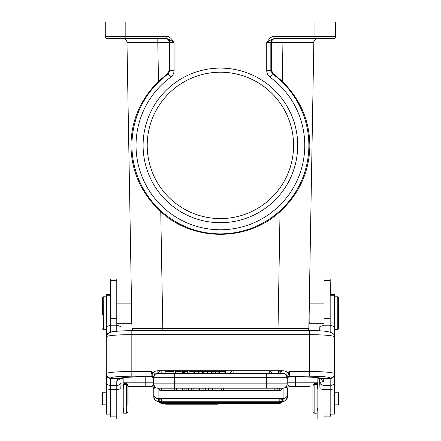 <?xml version="1.0" encoding="UTF-8"?>
<svg xmlns="http://www.w3.org/2000/svg" width="441" height="441" viewBox="0 0 441 441"><rect width="100%" height="100%" fill="white"/><g stroke="black" fill="none" stroke-linecap="round" stroke-linejoin="round"><path stroke-width="0.66" d="M225.588 403.399L230.103 404.006A1032.574 89.997 180 0 1 232.589 403.471A13.114 1.141 0 0 0 232.859 403.405L237.137 404.006L239.915 403.399M227.143 403.399L228.57 403.769A22.794 1.985 0 0 1 229.044 403.906A71.227 6.207 0 0 1 229.579 403.774L231.349 403.399M229.044 403.399L229.044 403.906M229.579 403.399L229.579 403.774M234.226 403.399L235.5 403.669A16.78 1.461 0 0 1 236.359 403.906A30.253 2.635 0 0 1 236.949 403.752A732.611 63.851 180 0 0 238.388 403.399M236.359 403.399L236.359 403.906M161.395 402.572L279.815 402.572L279.815 401.745L161.395 401.745A2.674 2.674 0 0 1 158.732 399.281L161.395 399.05L161.395 402.572A2.674 2.674 0 0 1 158.732 400.108L158.898 400.026M282.312 400.026L282.477 400.108A2.674 2.674 0 0 1 279.815 402.572M279.815 399.05L282.477 399.281A2.674 2.674 0 0 1 279.815 401.745L279.815 399.05L161.395 399.05M252.566 403.399L252.566 404.006L254.137 404.006L254.137 403.399M245.455 403.399A17.579 1.532 0 0 0 246.05 403.498L244.65 403.504A8.175 0.711 0 0 0 245.196 403.399M246.899 403.399L251.045 404.006L239.937 404.006L243.823 403.399M239.937 404.006L239.937 403.399M251.045 403.399L251.045 404.006M266.243 403.399L266.243 404.006L258.398 403.443L258.398 404.006L256.888 404.006L256.888 403.399M264.738 403.399L264.738 403.857L259.666 403.399M154.973 387.06L153.799 388.951A2.47 2.464 90 0 0 151.335 386.525L153.793 384.954M151.335 386.525L128.094 386.525L145.773 386.525L145.773 382.204L153.584 382.204M123.16 382.22L123.16 383.35M123.16 386.525L123.772 386.525L123.16 386.525M128.094 403.074L128.094 384.877L128.094 403.074M126.859 384.624L126.859 383.642L123.982 383.642L123.982 384.414M123.16 388.934L123.16 377.887L121.948 377.887M122.951 418.184L123.16 408.669M106.507 391.972L102.599 391.972L102.599 392.738M102.395 313.226L102.395 297.598L102.395 313.226M102.395 297.598L103.216 296.98M103.216 329.466L106.298 329.67L103.42 329.67L103.216 296.776M337.58 329.67L334.493 329.67L334.493 373.841M338.401 404.099L338.605 391.972L334.493 391.972M334.493 413.338L334.493 404.866M334.493 392.738L334.493 373.714A4.316 4.3 180 0 1 330.177 378.014A20.556 1.797 0 0 0 309.621 376.217L309.621 371.537A24.878 2.177 0 0 1 334.493 373.714M338.605 328.848L338.605 297.598L338.605 328.848L337.784 329.67L337.784 296.776L334.493 296.776L334.493 294.72L334.289 326.527M317.228 388.934L317.228 383.642L314.35 383.642L313.116 384.877L313.116 385.44M314.35 383.642L314.35 384.414M317.018 412.429L317.228 408.669M318.843 377.887L318.049 377.887L318.049 378.654M330.177 416.128L330.386 414.116M330.386 294.72L330.177 279.164M324.008 418.184L324.218 416.894M271.447 42.551L313.827 42.634A4.112 4.112 180 0 1 317.933 38.599L317.878 38.599C317.454 38.036 313.066 40.517 313.827 42.634L309.273 303.502L309.637 303.336M309.637 323.11L324.008 323.308L309.836 323.308L309.836 303.138L309.273 303.502L309.003 318.854M309.003 318.909L308.937 322.614L309.632 323.308M282.317 81.348L282.99 38.505L275.487 38.505C273.056 38.753 271.706 40.109 271.447 42.584L271.458 70.295L273.133 73.608L282.317 81.348C300.69 99.716 309.869 121.462 309.841 146.599C309.13 172.183 299.191 193.864 280.041 211.652C247.666 241.855 193.13 241.855 160.756 211.652C141.605 193.864 131.672 172.183 130.955 146.599C130.933 121.462 140.106 99.716 158.484 81.348L157.806 42.551L126.975 42.556L131.523 303.292L131.363 323.308L131.865 322.812L131.523 303.292M314.141 384.414L312.906 385.643L312.906 411.96L314.141 413.195L317.018 413.195L317.018 384.414L314.141 384.414L314.141 413.195M319.692 378.654L317.84 378.654L317.84 418.95L324.008 418.95L324.008 389.668L330.177 389.668L334.212 388.78L334.493 374.177A4.316 4.267 0 0 1 330.166 378.444L330.177 385.417L324.008 385.401C321.439 385.175 320.001 384.1 319.692 382.193L319.973 388.78L324.008 389.668L324.008 381.189L319.769 378.025M334.289 404.866L338.401 404.866L338.401 392.738L334.289 392.738M330.177 414.116L334.289 414.116L334.289 388.51M324.008 416.894L330.177 416.894L330.177 385.417A4.316 3.214 180 0 0 334.493 382.204M324.008 331.235L324.008 325.226L330.177 325.226L330.177 279.065L324.008 279.065L324.008 325.226L319.863 326.577L319.692 330.965M334.493 336.957L334.322 326.577L330.177 325.226L330.177 332.095M202.612 373.384L202.612 371.416L198.665 371.416L198.665 373.384M165.105 371.416L173.809 371.416L165.105 371.416L165.105 373.389M164.945 373.389L164.945 371.416M207.705 371.416L203.516 371.416L203.516 373.384M211.388 373.384L211.388 371.416L207.601 371.416L207.601 373.389M175.331 373.384L175.331 371.416L175.027 371.416L175.027 373.389M183.103 373.389L183.103 371.416L182.712 371.416L182.712 373.389M181.262 371.416L175.331 371.416M187.563 373.384L187.563 371.416L183.428 371.416L183.428 373.384M184.647 373.384L184.647 371.416M219.061 373.384L219.061 371.416L211.923 371.416L211.923 373.384M218.868 373.384L218.868 371.416M217.049 371.416L217.049 373.389M215.528 373.384L215.528 371.416M215.087 371.416L215.087 373.389M213.852 373.384L213.852 371.416M212.104 371.416L212.104 373.384M225.66 373.384L225.66 371.416L219.282 371.416L219.282 373.384M224.116 371.416L224.116 373.384M198.56 373.384L198.56 371.416L189.013 371.416L189.013 373.384M193.13 371.416L193.13 373.384M194.69 373.384L194.69 371.416M121.099 378.654L122.951 378.654L122.951 418.95L116.782 418.95L116.782 381.189L117.973 378.714L119.836 378.224M212.722 390.042L210.897 390.042L210.897 388.19L215.875 388.19L215.875 390.042L212.722 390.042L212.722 388.19M201.063 390.042L189.955 390.042L201.063 390.042L201.063 388.19L203.863 388.19L203.863 390.042L200.611 390.042L215.875 390.042M203.863 388.19L205.379 388.19L205.379 390.042L203.863 390.042M205.379 390.042L208.411 390.042A1032.574 0.325 180 0 0 210.897 390.042M210.897 388.19A1032.574 0.325 0 0 1 208.411 388.19L208.141 390.042M208.141 388.19L205.379 388.19M215.875 388.196L282.89 388.201A4.316 4.316 0 0 0 287.212 383.885L287.212 383.874A4.316 4.316 180 0 1 282.89 388.196L282.89 388.196A4.316 4.316 0 0 0 287.212 383.885L287.212 383.885C286.931 386.531 285.492 387.97 282.89 388.201L282.268 388.201A2.674 2.674 0 0 1 279.605 390.665L279.605 390.638M154.642 374.574L153.584 376.482L153.584 383.885A4.316 4.316 0 0 0 157.9 388.201L174.757 388.196L174.757 390.042L184.112 390.042L174.757 390.042M184.112 390.042L184.112 388.19L186.863 388.196L186.863 390.042L188.434 390.042L186.863 390.042M188.434 390.042L188.434 388.19L189.955 388.196L189.955 390.042M161.544 390.66L161.544 388.196L158.881 388.196A2.674 2.674 0 0 0 161.544 390.66L279.247 390.66L279.247 388.196M186.863 388.19L188.434 388.19M193.621 390.042L197.64 390.042L193.621 390.042M191.747 390.042L191.747 388.19L193.13 388.19L193.13 390.042M189.955 388.19L191.747 388.19M198.092 390.042L198.092 388.19L199.398 388.19L199.398 390.042M193.13 388.19L198.092 388.19M199.398 388.19L201.063 388.19M182.602 390.042L182.602 388.19L184.112 388.19M174.757 388.19L176.367 388.19L176.367 390.042M176.367 388.19L182.602 388.19M157.9 373.4L157.9 370.771A7.21 7.183 180 0 0 153.071 372.634L152.018 374.315L151.114 371.537L153.071 372.634C154.736 372.899 155.254 373.538 154.637 374.552L153.584 377.717A4.316 4.316 180 0 1 157.9 373.389L174.344 373.384L174.344 377.7L153.584 377.711L153.584 376.801M161.185 390.638L161.185 390.665A2.674 2.674 0 0 1 158.523 388.196L157.9 388.201C156.605 387.374 155.618 389.772 153.584 383.885L153.584 383.885A4.316 4.316 0 0 0 157.9 388.201L157.9 388.201A4.316 4.316 180 0 1 153.584 383.874L153.584 379.177L153.231 377.926A2.47 2.453 148.5 0 1 153.479 378.477M320.684 378.185L320.789 378.207C315.916 377.32 307.394 376.84 295.227 376.774L289.528 376.763M287.312 378.477A2.47 2.453 -148.5 0 1 287.56 377.926L287.212 379.177A2.47 2.459 0 0 1 289.676 376.724L289.676 376.217A2.47 2.459 0 0 0 287.212 378.676L287.212 376.835M287.576 377.904A2.47 2.453 -148.5 0 1 289.665 376.757L295.227 376.757A28.781 2.519 180 0 1 321.61 378.268L321.693 378.273M106.689 335.11L106.298 336.825L106.298 373.714A24.878 2.177 0 0 1 131.175 371.537L131.175 376.217A20.556 1.797 0 0 0 110.614 378.014A4.316 4.3 180 0 1 106.298 373.714L106.579 388.78L110.614 389.668L110.614 416.894L116.782 416.894M309.621 376.217L289.676 376.217L289.676 371.537L288.772 374.315L287.719 372.634L289.676 371.537L309.621 371.537L309.621 334.675A24.878 2.177 180 0 1 334.487 336.797L334.129 335.077M332.861 333.379L333.837 334.46L334.493 336.737M121.099 330.965L120.928 326.577L116.782 325.226L116.782 279.065L110.614 279.065L110.614 325.226L106.468 326.577L106.298 336.742L106.628 335.099L107.902 333.396M117.973 378.709L110.625 378.433L110.614 385.417A4.316 3.214 180 0 1 106.298 382.204M102.599 314.587L102.599 297.598L102.599 314.587M106.507 392.738L102.395 392.738L102.395 404.866L106.507 404.866M106.507 388.532L106.507 414.116L110.614 414.116M110.614 294.72L106.507 294.72L106.507 326.522M127.884 404.888L127.884 385.643L127.884 404.888M127.884 411.96L126.65 413.195L126.65 384.414L127.884 385.643M126.65 384.414L123.772 384.414L123.772 413.195L126.65 413.195M110.614 332.095L110.614 325.226L116.782 325.226L116.782 331.235M121.099 382.193A4.316 3.214 0 0 1 116.782 385.401L110.614 385.417L110.614 389.668L116.782 389.668L120.817 388.78L121.099 378.014M116.782 381.189L121.021 378.025M117.973 378.736L120.294 378.152M106.298 374.166A4.316 4.267 0 0 0 110.625 378.433L110.63 378.141M153.584 379.172A2.47 2.459 180 0 0 151.114 376.724L145.563 376.757A28.781 2.519 180 0 0 119.186 378.268L110.614 378.014M287.212 383.874A4.316 4.316 180 0 1 282.89 388.196L266.447 388.19L266.447 383.868L287.212 383.874L287.212 377.711L266.447 377.7L266.447 373.384L282.89 373.389A4.316 4.316 180 0 1 287.212 377.711L286.187 374.596C285.52 373.56 286.033 372.904 287.719 372.634A7.21 7.183 180 0 0 283.012 370.771L282.973 373.4M287.014 376.416L287.19 377.298M288.772 374.315L287.212 376.471L286.159 374.591M153.584 377.711C155.888 371.642 156.175 374.47 157.624 373.4L283.166 373.4C284.616 374.47 284.903 371.642 287.212 377.711L287.212 376.471M153.584 376.471L152.018 374.315M153.584 377.568L154.631 374.883M120.035 378.202C124.93 377.314 133.441 376.84 145.563 376.774L151.269 376.763M151.125 376.757A2.47 2.453 148.5 0 1 153.214 377.904M319.692 378.014L319.692 382.187C319.984 382.485 321.423 382.149 324.008 381.189L322.773 378.703L330.166 378.444L330.16 378.141L321.605 378.262M324.008 381.189L323.892 378.654M334.493 296.776L334.493 329.67L337.784 329.67M309.003 319.262L309.003 318.876L308.992 319.262M131.865 322.812L131.964 328.501L162.795 328.418L162.795 330.436L134.02 330.524L159.956 330.441L159.956 330.739M160.756 211.652L162.795 328.418L308.832 328.501A2.056 2.056 -0 0 1 306.782 330.524L142.978 330.447M317.559 38.615L324.218 38.61L317.636 38.61M333.468 38.61A2.056 2.056 -0 0 0 335.524 36.553L335.524 36.449A2.056 2.056 180 0 1 333.468 38.505L317.52 38.615L333.71 38.599L334.829 38.097L335.524 36.553M139.196 38.505L116.578 38.505L139.196 38.505M312.912 38.51L324.218 38.505L312.912 38.51M105.272 22.149L105.272 36.553L105.272 22.056L125.828 22.05L125.828 36.443L166.108 36.443C168.6 35.897 171.251 37.954 174.074 42.606L169.35 42.623M275.487 38.505L274.688 38.499C272.367 38.957 269.71 40.324 266.728 42.606C269.523 37.97 272.18 35.914 274.688 36.443L335.524 36.449L335.524 22.056L125.828 22.05M123.16 38.61L116.578 38.61L123.243 38.615M122.863 38.599A4.112 4.112 180 0 1 126.975 42.634C127.736 40.517 123.342 38.036 122.918 38.599L165.309 38.505C167.745 38.753 169.09 40.109 169.35 42.584L169.344 70.295L167.663 73.608L158.484 81.348M165.849 38.499L166.119 38.499C168.12 38.797 170.777 40.164 174.074 42.606L174.074 70.593C174.002 73.349 172.878 75.56 170.695 77.236L168.269 73.917L169.961 70.593L169.961 42.612A4.112 4.112 89 0 0 165.849 38.499L165.309 38.505M125.828 38.499L107.328 38.505A2.056 2.056 180 0 1 105.272 36.449L125.828 36.443L125.828 38.499L166.108 38.499L166.108 36.443M105.272 36.553A2.056 2.056 -0 0 0 107.328 38.61L123.282 38.615L107.086 38.599L105.967 38.097L105.272 36.553A2.056 2.056 -0 0 0 107.328 38.61L107.328 38.505M220.401 222.699A77.296 77.296 180 0 1 153.457 106.75A77.296 77.296 180 0 1 287.339 106.75A77.296 77.296 180 0 1 220.401 222.699M122.863 38.516A4.112 4.112 -0 0 1 126.975 42.556L131.964 328.429A2.056 2.056 180 0 0 134.02 330.447M280.041 211.652L278.001 330.436L306.782 330.447A2.056 2.056 180 0 0 308.832 328.429L313.827 42.556A4.112 4.112 -0 0 1 317.933 38.516L317.933 38.599M116.992 325.226L116.992 323.308L131.159 323.314M116.992 303.132L116.782 279.164M317.84 386.525L317.228 386.525L317.84 386.525M287.119 384.761L289.875 386.525L309.825 386.525M151.324 386.525A2.47 2.47 0 0 1 153.788 388.99L153.799 388.951M153.788 388.99L153.788 396.861L153.788 388.99M287.411 388.951A2.47 2.464 -90 0 1 289.875 386.525A2.47 2.47 0 0 0 287.416 388.99L287.416 394.304L287.411 388.951L285.851 386.52M281.948 401.69A16.449 1.433 0 0 0 283.1 401.161A4.316 4.3 0 0 0 287.416 396.861L287.416 394.304A4.316 4.3 180 0 1 283.1 398.603L158.11 398.603L158.11 401.161A16.449 1.433 0 0 0 159.262 401.69M287.416 384.954A2.47 1.24 -45 0 0 286.992 385.247M334.532 332.437L334.702 391.972M220.401 218.587A73.189 73.189 -0 0 0 293.585 145.403A73.189 73.189 -0 0 0 220.401 72.214A73.189 73.189 -0 0 0 147.211 145.403A73.189 73.189 -0 0 0 220.401 218.587M147.211 145.409A73.189 73.189 180 0 1 220.401 72.23A73.189 73.189 180 0 1 293.585 145.409M228.57 403.769L228.57 403.399M236.949 403.399L236.949 403.752M166.174 403.399L166.174 404.221A2.674 2.674 0 0 1 164.245 403.399M166.174 404.221L217.314 404.221L217.314 403.399M161.753 402.572L161.753 403.399A2.674 2.674 0 0 1 159.157 401.36M161.753 403.399L279.456 403.399L279.456 402.572M283.1 401.161L283.1 388.196M123.293 382.204L145.773 382.204L145.773 376.774M282.99 38.505L317.933 38.516M270.101 77.236C267.919 75.56 266.794 73.349 266.728 70.593L270.835 70.593L272.527 73.917L270.101 77.236A84.358 84.358 180 0 1 283.056 201.884A84.358 84.358 180 0 1 157.74 201.884A84.358 84.358 180 0 1 170.695 77.236M167.663 73.608L168.269 73.917A88.47 88.47 180 0 0 154.686 204.635A88.47 88.47 180 0 0 286.11 204.635A88.47 88.47 180 0 0 272.527 73.917L273.133 73.608M271.458 70.295L270.835 70.593L270.835 42.612L271.447 42.623M274.947 38.499A4.112 4.112 -89 0 0 270.835 42.612L266.728 42.606L266.728 70.593M330.177 295.255L334.289 295.255M330.177 414.033L334.289 414.033M330.177 280.63L324.008 280.63M330.177 318.358L324.008 318.358M279.605 371.217L279.605 370.925L278.508 370.925M232.964 370.925L161.185 370.925L161.185 373.389M278.387 373.389L278.387 370.925L269.363 370.925M269.236 373.384L269.236 370.92L233.14 370.92L233.14 373.384M208.411 388.19L208.411 390.042M223.686 388.19L223.686 390.66L274.826 390.66L274.826 388.19M158.523 388.201A2.674 2.674 0 0 0 161.185 390.665L279.605 390.665A2.674 2.674 0 0 0 282.268 388.201M266.447 388.19L157.9 388.196M153.584 383.874L174.344 383.868L174.344 388.19M174.344 383.868L266.447 383.868L266.447 377.7L174.344 377.7L174.344 383.868M110.652 332.525A4.316 4.305 0 0 0 108.447 333.104M153.584 378.676A2.47 2.459 0 0 0 151.114 376.217L151.114 371.537L131.175 371.537L131.175 334.675L309.621 334.675L309.621 330.739L131.175 330.739L131.175 334.675A24.878 2.177 180 0 0 106.303 336.797M309.621 330.739L309.621 330.756C324.863 330.364 333.027 331.797 334.113 335.039M330.144 332.525A4.316 4.305 180 0 1 332.343 333.104M106.507 295.255L110.614 295.255M106.507 414.033L110.614 414.033M116.782 415.003L110.614 415.003M116.782 412.98L110.614 412.98M116.782 318.358L110.614 318.358M116.782 280.63L110.614 280.63M157.9 370.771L283.012 370.771M151.114 376.724L151.114 376.217L131.175 376.217M330.177 412.98L324.008 412.98M330.177 415.003L324.008 415.003M132.245 329.504L131.964 328.501A2.056 2.056 -0 0 0 134.02 330.524M278.001 330.436L162.795 330.436M280.84 330.739L280.84 330.441M335.524 36.449A2.056 2.056 180 0 1 333.468 38.505L274.688 38.499M314.968 38.499L314.968 22.05M169.35 42.551L157.806 42.551L157.806 38.505M169.344 70.295L174.074 70.593M313.827 42.634L309.273 303.502M158.11 388.201L158.11 398.603A4.316 4.3 180 0 1 153.788 394.304M159.3 401.79L157.007 401.222L155.149 400.07L153.788 396.861A4.316 4.3 0 0 0 158.11 401.161M295.437 386.525L295.437 382.204L317.823 382.204M287.212 382.204L295.437 382.204L295.437 376.774M217.314 404.221A2.674 2.674 0 0 0 219.243 403.399M279.456 403.399A2.674 2.674 0 0 0 282.053 401.36M128.094 384.877L126.859 383.642M123.772 388.168L123.16 388.168M102.395 328.848L103.216 329.67M317.84 388.168L317.228 388.168M317.018 408.669L317.84 408.669M317.018 388.934L317.84 388.934M330.177 294.72L334.289 294.72M173.892 371.416L173.892 373.389M204.023 373.389L204.023 371.416M282.268 373.389A2.674 2.674 0 0 0 279.605 370.925M161.185 370.925A2.674 2.674 0 0 0 158.523 373.389M281.049 373.389A2.674 2.674 0 0 0 278.387 370.925M271.899 373.389A2.674 2.674 0 0 0 269.236 370.92M233.14 370.92A2.674 2.674 0 0 0 230.478 373.384M274.826 390.66A2.674 2.674 0 0 0 277.488 388.19M221.018 388.19A2.674 2.674 0 0 0 223.686 390.66M161.185 390.665L279.605 390.665M279.247 390.66A2.674 2.674 0 0 0 281.909 388.196M289.616 376.774C289.285 376.504 288.596 376.895 287.549 377.954M106.661 335.077L106.298 336.825M131.175 330.739C118.469 330.634 109.004 332.018 109.484 332.459L106.678 335.039M102.599 328.848L103.42 329.67M102.599 297.598L103.42 296.776L106.507 296.776M116.782 323.308L131.363 323.308M116.782 303.132L131.363 303.132M122.951 408.669L123.772 408.669M122.951 388.934L123.772 388.934M153.242 377.954L151.175 376.774M174.344 373.384L266.447 373.384M338.605 297.598L337.784 296.776M309.268 303.706L309.836 303.132L324.008 303.132M309.003 322.476L309.836 323.308M306.671 330.524L308.391 329.741M308.557 329.499L308.832 328.501M132.405 329.736L134.125 330.524M287.416 396.861L286.082 400.053L284.197 401.227L281.904 401.79"/></g></svg>
